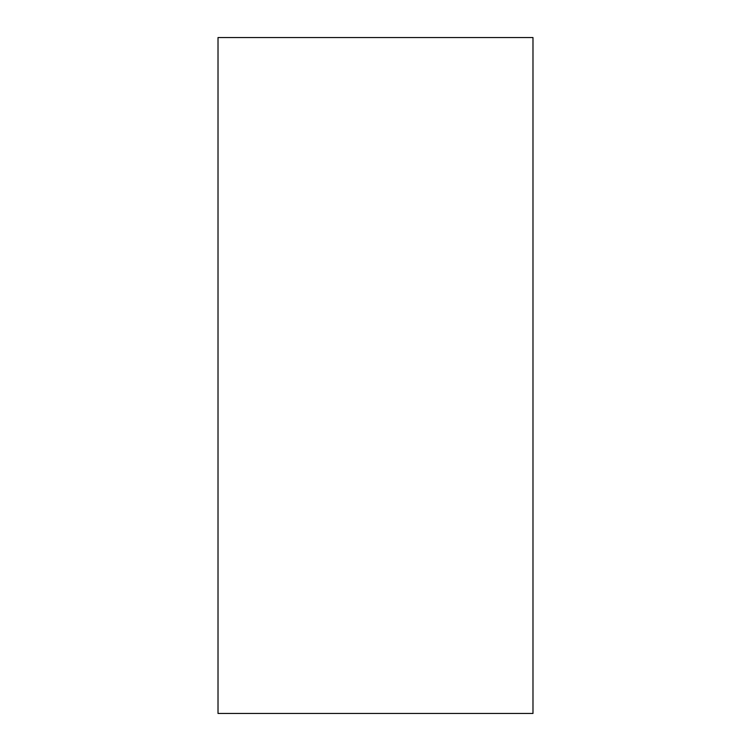 <?xml version="1.0" encoding="UTF-8"?>
<svg xmlns="http://www.w3.org/2000/svg" width="751" height="751" viewBox="0 0 751 751"><rect width="100%" height="100%" fill="white"/><g stroke="black" fill="none" stroke-linecap="round" stroke-linejoin="round"><path stroke-width="1.13" d="M218.015 37.55L532.985 37.55L532.985 713.45L218.015 713.45L218.015 37.55"/></g></svg>
